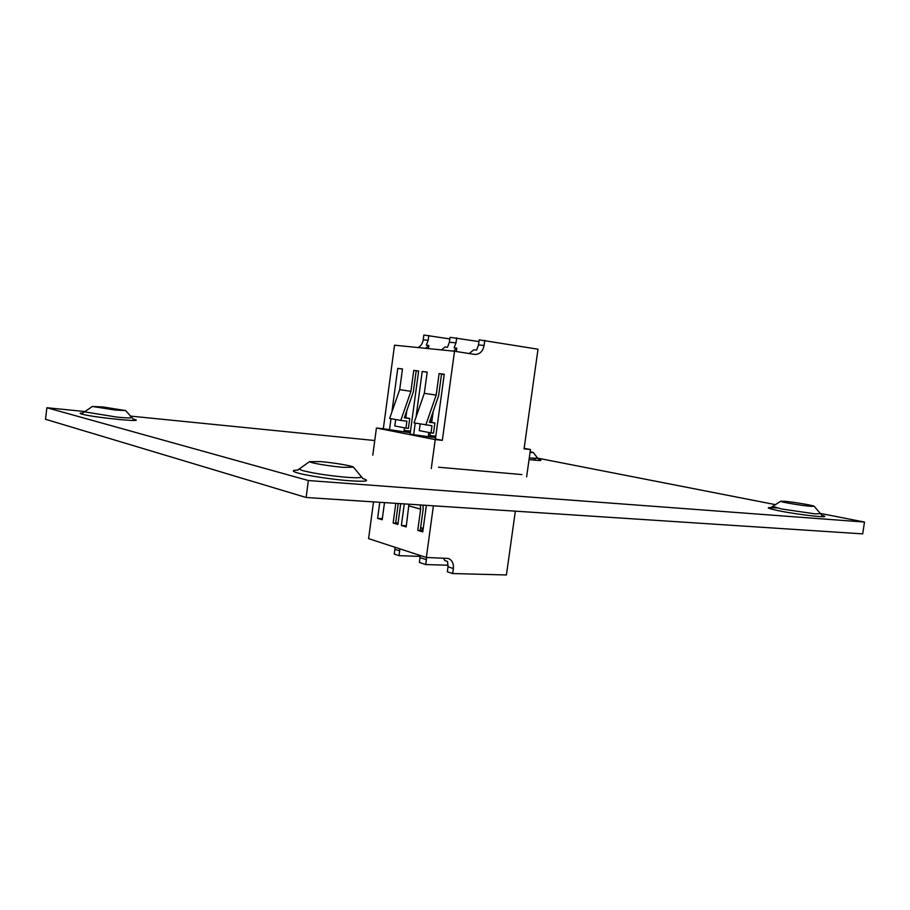 <?xml version="1.0" encoding="UTF-8"?>
<svg xmlns="http://www.w3.org/2000/svg" width="910" height="910" viewBox="0 0 910 910"><rect width="100%" height="100%" fill="white"/><g stroke="black" fill="none" stroke-linecap="round" stroke-linejoin="round"><path stroke-width="1.36" d="M530.155 451.713L533.351 452.509L530.052 452.441M784.363 501.274C793.054 501.956 814.268 505.505 814.2 506.29L810.719 506.324C802.006 505.653 780.45 502.036 780.712 501.296L784.363 501.274M103.046 406.975L125.591 410.569L115.274 410.046L92.49 406.486L103.046 406.975M320.422 461.597C333.674 462.678 353.16 465.965 353.467 467.194L343.161 467.319C329.841 466.261 309.866 462.883 309.741 461.688L320.422 461.597M306.124 497.486L862.68 533.874L864.5 522.056L308.353 480.525L306.124 497.486L45.5 419.271L46.888 407.737L85.574 411.604M438.449 467.217L521.874 474.576M537.617 458.139L775.82 504.72M819.58 513.274L864.5 522.056M130.084 416.063L374.761 440.531M46.888 407.737L308.353 480.525M433.399 505.812L426.346 557.477L448.221 558.444C452.077 559.991 453.794 563.347 453.362 568.523L448.016 566.771L447.322 571.764L452.668 573.55L506.415 574.961L515.344 511.17M426.483 557.477L426.38 559.673L420.033 557.591L419.373 562.437L425.721 564.553L448.129 565.246M399.74 548.81L399.649 550.891L394.872 549.333L394.235 554.053L399.001 555.646L420.136 556.397M469.173 353.546L473.78 349.827L476.578 350.1L478.512 344.924L479.217 339.839L538.003 349.201L524.069 448.846L530.462 449.517L526.628 476.885M444.239 374.317L439.098 373.601L444.251 374.249L435.424 438.984L442.34 440.338L454.511 351.237L394.53 345.186L383.326 428.747L376.433 428.007L372.793 455.205M427.177 372.179L422.217 371.462L427.188 372.088L424.31 393.325L414.027 422.888L432 425.743L431.033 432.887L419.248 430.635L420.147 424.014M443.341 374.374L441.543 374.124L443.363 374.203M402.47 369.05L397.772 368.379L402.482 368.971L399.695 389.639L410.933 391.323L400.764 420.454L406.906 421.148L405.962 428.098L394.803 425.971L395.679 419.521M418.623 371.109L416.2 370.768L413.322 392.005L404.324 417.826L409.75 418.452L408.408 428.371L405.962 428.098M416.2 370.745L413.754 370.393L418.634 371.007L410.114 434.013L413.663 434.707L415.233 423.116M435.742 436.675L429.907 435.549L435.81 436.174M418.122 347.563C420.921 346.039 422.604 343.468 423.207 339.839L423.855 335.039L449.836 338.918M441.589 349.929L444.853 347.006L447.481 347.267L449.381 342.251L450.052 337.314L478.978 341.58M394.872 549.333L394.963 547.251M426.346 557.477L368.596 538.652L373.521 501.899M478.512 344.924L484.086 345.436L484.791 340.329M484.086 345.436C482.857 351.294 479.854 354.297 475.088 354.456L454.511 351.237M376.433 428.007L435.23 439.598L442.34 440.338M435.23 439.598L431.272 468.593M453.362 568.523L452.668 573.55M456.672 337.883L456.001 342.854L454.09 347.904L456.774 348.166L453.476 351.135M428.826 335.471L428.166 340.306L426.301 345.197L428.826 345.447L425.596 348.325M410.285 432.739L383.326 428.747M389.491 429.964L391.016 418.668M391.926 411.843L397.772 368.379M413.754 370.393L410.933 391.323M416.041 417.099L422.217 371.462M439.098 373.601L436.174 395.099L424.31 393.325M410.421 431.761L404.108 430.544L404.472 427.814M405.837 417.747L406.77 410.82M404.12 430.43L410.501 431.113M435.606 437.676L413.663 434.707M530.462 449.517L524.137 448.323M426.38 505.357L422.763 531.895L417.758 530.405L420.249 530.53L423.195 508.917L422.934 505.13M420.306 530.132L422.9 530.905M420.647 527.618L422.388 528.13L420.591 528.039M406.361 525.752L401.378 525.491L406.201 526.935L408.931 504.208M400.696 503.674L397.886 524.444L393.143 523.034L395.611 523.159L398.262 503.514M395.657 522.772L398.091 522.954M382.337 518.643L377.616 518.381L382.189 519.746L384.498 502.616M417.758 530.405L420.659 509.134L409.045 505.937M404.29 503.912L401.378 525.491M393.143 523.034L395.804 503.355M379.777 502.309L377.616 518.381M426.38 559.673L425.721 564.553M422.388 528.13L422.047 530.655M448.016 566.771L447.527 561.459L444.842 560.594L443.432 558.08M420.033 557.591L420.124 555.453M399.649 550.891L399.001 555.646M420.659 509.134L420.375 504.959M471.05 353.842L469.196 353.353M429.907 435.549L430.293 432.75M431.704 422.388L433.194 411.365M456.308 351.522L456.774 348.166M428.405 348.598L428.826 345.447M403.972 431.511L404.108 430.544M428.326 436.254L428.837 432.466M430.248 422.126L430.748 418.441M399.695 389.639L389.628 418.418L400.764 420.454M404.438 417.497L409.75 418.452M441.566 373.953L438.597 395.793L429.395 422.342L434.9 422.968L433.513 433.149L431.033 432.887M434.9 422.968L429.509 422.001M436.174 395.099L425.778 425.05M535.455 458.799L531.406 458.071L537.708 458.276L539.516 459.732M773.193 506.586L781.815 509.02L815.087 513.854L819.899 513.695M777.094 508.007C764.878 506.984 765.356 507.882 778.516 510.703C800.197 515.14 835.528 518.859 821.696 515.299M85.119 411.946L116.969 417.11C126.479 418.009 131.268 418.179 131.336 417.61L131.313 417.588M82.981 412.992C79.568 412.992 79.204 413.367 81.877 414.13C93.844 417.565 149.103 422.945 133.633 419.226L133.11 419.1M299.993 468.934L299.925 468.98C299.481 469.435 300.823 470.083 303.974 470.936C315.224 473.632 329.454 475.748 346.664 477.295C356.492 478.012 361.259 477.875 360.963 476.897L360.906 476.829M297.991 470.06C291.678 470.242 291.746 471.255 298.161 473.098C307.716 475.737 331.399 479.32 348.371 480.673C366.138 481.879 370.859 481.128 362.544 478.421M529.051 459.573C539.948 460.756 543.372 460.778 539.289 459.63M529.29 457.855L531.406 458.071M423.207 339.839L428.166 340.306M449.381 342.251L456.001 342.854M533.351 452.509L537.708 458.276M814.2 506.29L822.026 515.47M780.723 501.228L770.69 507.632M125.591 410.501L133.429 419.26M92.501 406.417L82.617 413.072M353.467 467.194L363.045 478.74M309.764 461.495L297.411 470.242"/></g></svg>

